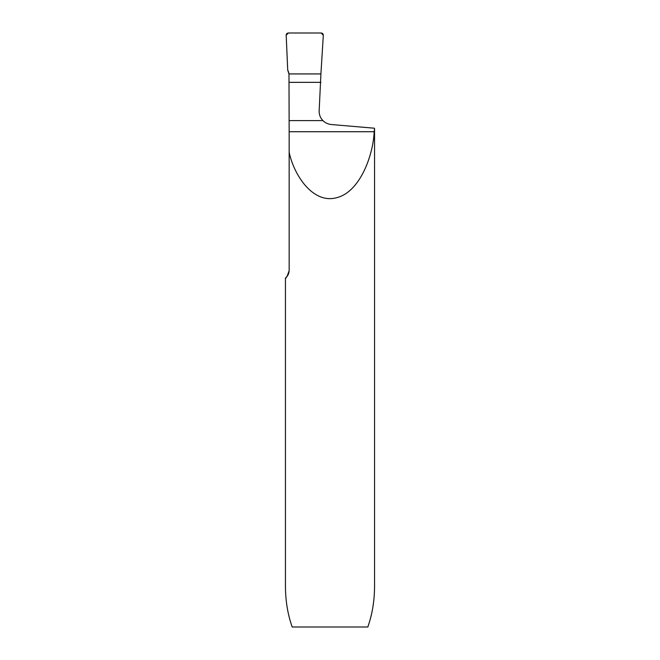 <?xml version="1.0" encoding="UTF-8"?>
<svg xmlns="http://www.w3.org/2000/svg" width="660" height="660" viewBox="0 0 660 660"><rect width="100%" height="100%" fill="white"/><g stroke="black" fill="none" stroke-linecap="round" stroke-linejoin="round"><path stroke-width="0.99" d="M289.162 152.245L289.162 270.6C287.191 276.49 285.953 278.899 285.45 277.835L285.45 586.163C285.5 600.864 287.752 614.476 292.198 627L367.801 627C372.248 614.476 374.5 600.864 374.55 586.163L374.55 128.568L374.154 131.728L289.162 131.728L289.162 152.245C293.741 174.52 312.502 203.907 336.154 197.835C359.865 192.464 373.263 155.314 374.154 131.728M286.382 277.076L287.116 276.276M287.339 275.995L288.057 274.906M288.37 274.271L289.096 271.705M374.344 128.205L331.435 124.534C328.119 124.22 325.281 122.908 322.913 120.59C320.447 118 319.192 114.931 319.135 111.367L320.917 73.928L288.973 73.928L320.917 73.928L323.317 35.227A2.228 2.228 0 0 0 321.09 33L288.42 33A2.228 2.228 0 0 0 286.192 35.227L287.719 70.125L288.973 73.928L320.917 73.928L323.317 35.227L321.09 33L288.42 33L286.192 35.227L287.719 70.125A13.365 13.365 0 0 1 288.973 73.928L289.162 131.728M320.917 82.343L289.162 82.343M322.913 120.59L289.162 120.59"/></g></svg>
